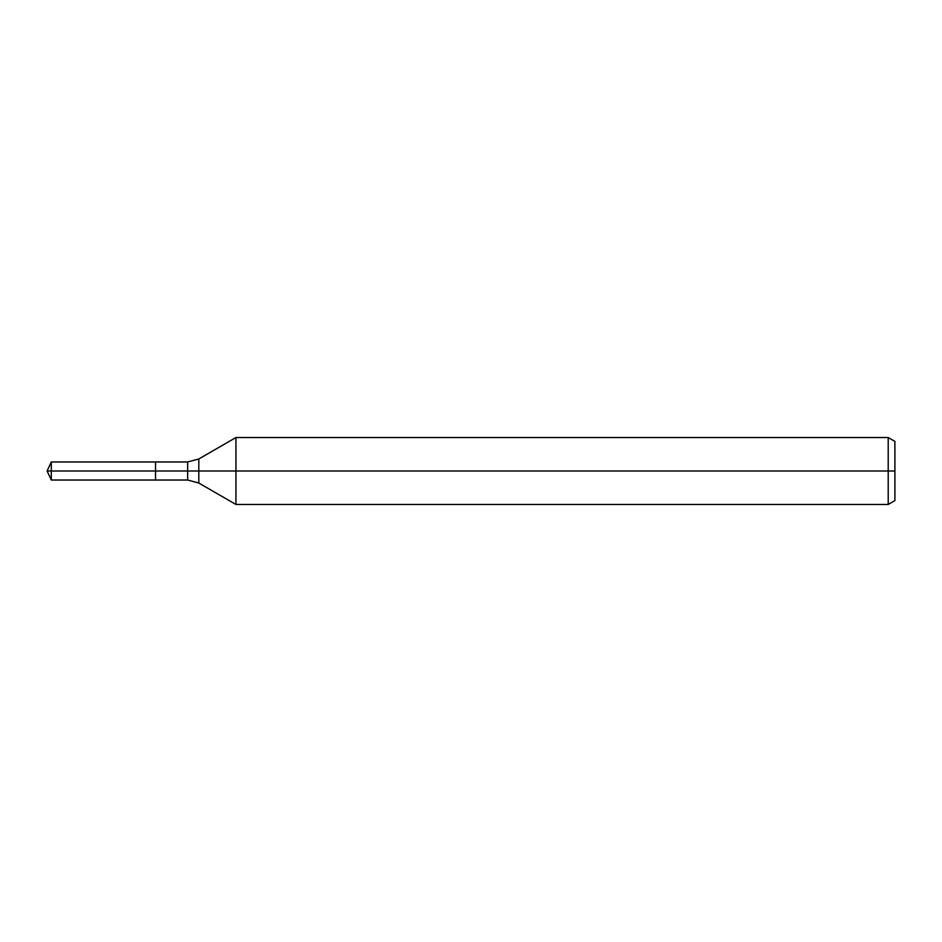 <?xml version="1.0" encoding="UTF-8"?>
<svg xmlns="http://www.w3.org/2000/svg" width="942" height="942" viewBox="0 0 942 942"><rect width="100%" height="100%" fill="white"/><g stroke="black" fill="none" stroke-linecap="round" stroke-linejoin="round"><path stroke-width="1.41" d="M888.212 504.465L888.212 437.535L894.9 441.398L894.9 500.602L888.212 504.465L235.947 504.465L235.947 437.535L198.809 458.978L198.809 483.022L187.658 480.031L155.524 480.031L155.524 461.969L51.315 461.969L51.315 471L47.1 471L51.315 480.031L51.315 471L155.524 471L47.1 471L894.9 471M51.315 480.031L155.524 480.031L155.524 461.969L187.658 461.969L187.658 480.031M888.212 437.535L235.947 437.535M198.809 483.022L235.947 504.465M198.809 458.978L187.658 461.969M47.1 471L51.315 461.969"/></g></svg>
